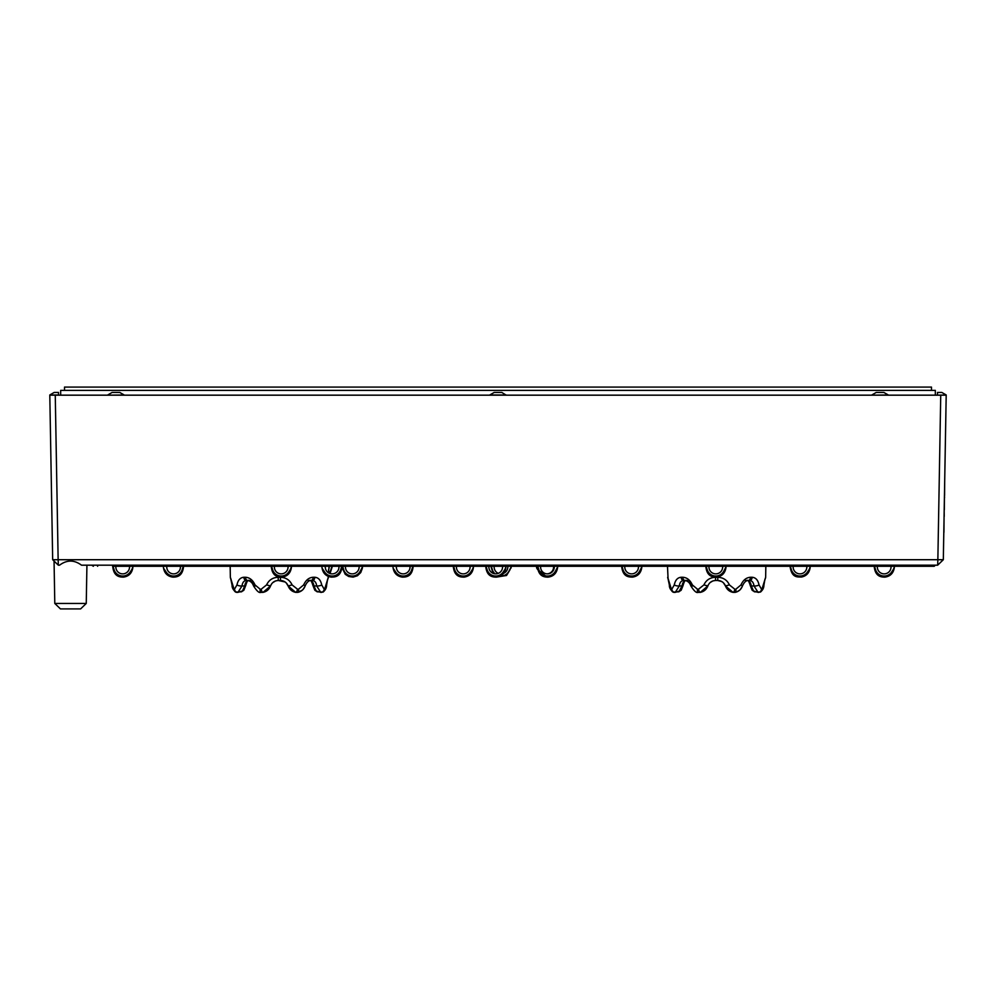 <?xml version="1.0" encoding="UTF-8"?>
<svg xmlns="http://www.w3.org/2000/svg" width="996" height="996" viewBox="0 0 996 996"><rect width="100%" height="100%" fill="white"/><g stroke="black" fill="none" stroke-linecap="round" stroke-linejoin="round"><path stroke-width="1.49" d="M245.414 584.913L246.211 581.975M255.486 585.959L254.453 585.959C252.934 582.548 250.718 580.73 247.792 580.494L250.581 580.494M183.687 566.276L230.163 566.276L230.35 577.269L234.06 589.184A3.71 1.419 93.6 0 0 234.496 589.184L236.973 584.913C237.982 580.07 240.285 577.531 243.896 577.269L245.526 577.269C249.685 577.531 252.847 580.083 255.013 584.913L260.143 589.184A3.71 3.424 98.7 0 0 261.213 589.184L266.592 584.913C268.833 580.07 272.692 577.531 278.195 577.269L280.486 577.269C285.989 577.531 289.861 580.083 292.089 584.913L297.48 589.184A3.71 3.424 -98.7 0 0 298.539 589.184L303.668 584.913C305.834 580.07 308.997 577.531 313.155 577.269L314.786 577.269C318.396 577.531 320.712 580.083 321.708 584.913L324.186 589.184A3.71 1.419 -93.6 0 0 324.621 589.184L328.331 577.269A3.274 3.274 90 0 1 327.609 579.249L326.601 585.212A3.274 1.083 6.5 0 0 326.501 584.913M668.067 578.751A3.274 3.274 -90 0 1 667.681 577.269L671.379 589.184A3.71 1.419 93.6 0 0 671.814 589.184L674.292 584.913C675.288 580.07 677.604 577.531 681.214 577.269L682.845 577.269C687.003 577.531 690.166 580.083 692.332 584.913L697.461 589.184A3.71 3.424 98.7 0 0 698.52 589.184L703.911 584.913C706.139 580.07 710.011 577.531 715.514 577.269L717.805 577.269C723.308 577.531 727.167 580.083 729.408 584.913L734.787 589.184A3.71 3.424 -98.7 0 0 735.857 589.184L740.987 584.913C743.153 580.07 746.315 577.531 750.474 577.269L752.105 577.269C755.715 577.531 758.018 580.083 759.027 584.913L761.504 589.184A3.71 1.419 -93.6 0 0 761.94 589.184L765.65 577.269L765.837 566.276L789.89 566.276M232.18 584.913A3.274 1.083 173.5 0 0 232.093 585.212L230.699 578.589L232.08 585.212C231.906 587.565 233.139 589.869 235.803 592.134A3.274 3 -65.9 0 1 234.06 589.184M234.496 589.184A3.274 2.976 66.8 0 0 237.932 592.359L237.098 592.359A3.274 3 -65.9 0 1 235.803 592.147M245.726 585.598L245.751 585.474A3.274 0.959 10.7 0 0 245.763 585.449A3.274 0.959 10.7 0 1 244.717 585.959L242.016 585.959L237.932 592.359L242.501 590.939L244.717 585.959C245.24 582.498 246.697 580.68 249.075 580.494L246.224 580.494A3.274 2.378 90 0 0 246.273 580.494C243.858 580.73 242.426 582.548 242.016 585.959A3.274 1.021 9.6 0 1 236.973 584.913M247.792 580.494L246.273 580.494M255.013 584.913L253.532 585.86M261.213 589.184A3.274 1.208 79.8 0 0 262.981 592.359L261.027 592.359A3.274 1.27 -79.7 0 1 260.852 592.359L260.852 592.359A3.274 1.27 -79.7 0 1 260.143 589.184M266.604 590.939L263.006 592.359A3.274 1.208 79.8 0 0 263.006 592.359L266.604 590.939L270.539 585.959L263.006 592.359L270.128 586.943M266.592 584.913L270.539 585.959C271.933 582.523 274.51 580.693 278.27 580.494C274.498 580.73 271.92 582.548 270.539 585.959C269.119 589.483 266.604 591.624 262.981 592.359L262.944 592.371M270.613 585.748L271.684 583.805L270.613 585.748M272.618 582.747L275.469 580.979M275.867 580.855L278.121 580.494L275.88 580.842M286.126 582.797L288.143 585.959C286.761 582.536 284.184 580.718 280.411 580.494L278.27 580.494L285.13 581.975M298.539 589.184A3.274 1.27 79.7 0 1 297.841 592.359A3.274 1.27 79.7 0 1 297.829 592.359A3.274 1.27 79.7 0 1 297.667 592.359L295.675 592.359A3.274 1.208 -79.8 0 0 295.7 592.359L288.143 585.959L293.608 591.749M280.486 577.269L280.411 580.494L278.27 580.494L278.195 577.269M288.068 585.76L286.997 583.793M285.765 582.486L284.097 581.365M282.827 580.855L280.561 580.494M287.01 583.818L287.67 584.864M292.089 584.913L288.143 585.959C286.748 582.523 284.171 580.693 280.411 580.494C284.171 580.693 286.748 582.523 288.143 585.959C289.562 589.483 292.077 591.624 295.7 592.359A3.274 1.208 -79.8 0 0 297.48 589.184M303.668 584.913L305.162 585.86M312.931 585.474L314.761 590.08A3.274 2.527 -35.2 0 0 316.18 590.939L314.761 590.08L312.931 585.474C311.686 581.315 310.565 579.66 309.569 580.494C310.565 579.66 311.686 581.328 312.931 585.474A3.274 0.959 169.3 0 1 312.931 585.449A3.274 0.959 169.3 0 0 313.964 585.959L316.18 590.939L320.762 592.359L316.678 585.959L313.964 585.959C313.429 582.498 311.985 580.668 309.619 580.494L308.1 580.494M321.708 584.913A3.274 1.021 170.4 0 1 316.678 585.959C316.242 582.536 314.823 580.718 312.408 580.494L312.408 580.494A3.274 2.378 90 0 0 312.47 580.494A3.274 2.378 90 0 0 314.786 577.269M309.208 580.793L310.117 580.556M321.584 592.359L320.762 592.359A3.274 2.976 -66.8 0 0 324.186 589.184M324.621 589.184A3.274 3 65.9 0 1 322.916 592.122C325.331 590.329 326.564 588.026 326.601 585.212L326.078 587.926M249.112 580.494C247.992 579.747 246.871 581.403 245.751 585.474L243.933 590.08L241.505 591.811L235.766 592.122L241.53 591.811L242.501 590.939A3.274 2.527 35.2 0 0 243.933 590.068L243.97 590.005M237.098 592.359L237.932 592.359L237.098 592.359M261.027 592.359L263.006 592.359C266.604 591.624 269.119 589.483 270.539 585.959M295.675 592.359L297.642 592.359M317.164 591.798L322.916 592.122L317.151 591.811L314.761 590.08M669.499 584.913A3.274 1.083 173.5 0 0 669.399 585.212L668.005 578.589L669.399 585.212C669.212 587.565 670.457 589.869 673.122 592.134A3.274 3 -65.9 0 1 671.379 589.184M671.814 589.184A3.274 2.976 66.8 0 0 675.238 592.359L674.417 592.359A3.274 3 -65.9 0 1 673.122 592.147L678.849 591.811L682.036 585.959C682.559 582.498 684.015 580.68 686.381 580.494L683.542 580.494C681.164 580.73 679.745 582.548 679.322 585.959L675.238 592.359L679.82 590.939A3.274 2.527 35.2 0 0 681.239 590.068L681.289 590.005M674.292 584.913A3.274 1.021 9.6 0 0 679.322 585.959L682.036 585.959A3.274 0.959 10.7 0 0 683.069 585.474A3.274 0.959 10.7 0 0 683.069 585.449C684.177 581.403 685.298 579.747 686.431 580.494M687.9 580.494L683.592 580.494A3.274 2.378 90 0 0 683.592 580.494A3.274 2.378 90 0 1 681.214 577.269M685.099 580.494C688.024 580.73 690.253 582.548 691.772 585.959L692.805 585.959M692.332 584.913L690.838 585.86M698.52 589.184A3.274 1.208 79.8 0 0 700.3 592.359L698.333 592.359A3.274 1.27 -79.7 0 1 698.171 592.359A3.274 1.27 -79.7 0 1 698.159 592.359A3.274 1.27 -79.7 0 1 697.461 589.184M703.911 590.939L700.325 592.359A3.274 1.208 79.8 0 0 700.325 592.359L703.911 590.939L707.857 585.959L700.325 592.359L707.446 586.943M703.911 584.913L707.857 585.959C709.252 582.523 711.829 580.693 715.589 580.494C711.804 580.73 709.227 582.548 707.857 585.959C706.438 589.483 703.923 591.624 700.3 592.359L700.263 592.371M710.235 582.486L712.787 580.979M713.186 580.855L715.427 580.494L713.198 580.842M723.432 582.797L725.462 585.959C724.08 582.536 721.502 580.718 717.73 580.494L721.689 581.515M735.857 589.184A3.274 1.27 79.7 0 1 735.148 592.359A3.274 1.27 79.7 0 1 734.973 592.359L732.994 592.359A3.274 1.208 -79.8 0 0 733.019 592.359L725.462 585.959L730.915 591.749M717.805 577.269L717.73 580.494L715.589 580.494L715.514 577.269M725.387 585.76L724.304 583.793M723.084 582.486L721.415 581.365M720.145 580.855L717.867 580.494M724.329 583.818L724.988 584.864M729.408 584.913L725.462 585.959C724.067 582.523 721.49 580.693 717.73 580.494C721.49 580.693 724.067 582.523 725.462 585.959C726.881 589.483 729.396 591.624 733.019 592.359A3.274 1.208 -79.8 0 0 734.787 589.184M739.679 590.155L736.729 591.923L732.994 592.359L735.148 592.359C738.758 591.562 741.198 589.408 742.468 585.885L742.468 585.86M740.987 584.913L742.468 585.885C744.174 582.199 746.104 580.407 748.257 580.494A3.274 2.266 90 0 0 750.474 577.269M750.249 585.474L752.067 590.08A3.274 2.527 -35.2 0 0 753.499 590.939L752.067 590.08L750.249 585.474C748.992 581.315 747.872 579.66 746.888 580.494C747.884 579.66 749.004 581.328 750.249 585.474A3.274 0.959 169.3 0 1 750.237 585.449A3.274 0.959 169.3 0 0 751.283 585.959L753.499 590.939L758.068 592.359L753.984 585.959L751.283 585.959C750.747 582.498 749.303 580.668 746.925 580.494L745.419 580.494M759.027 584.913A3.274 1.021 170.4 0 1 753.984 585.959C753.561 582.536 752.142 580.718 749.727 580.494L749.776 580.494A3.274 2.378 90 0 1 749.727 580.494M746.514 580.793L747.436 580.556M758.902 592.359L758.068 592.359A3.274 2.976 -66.8 0 0 761.504 589.184M761.94 589.184A3.274 3 65.9 0 1 760.234 592.122C762.65 590.329 763.87 588.026 763.92 585.212L764.928 579.224A3.274 3.274 90 0 0 765.625 577.269M763.82 584.913A3.274 1.083 6.5 0 1 763.907 585.212L763.397 587.926M682.733 584.913L683.53 581.975M674.417 592.359L675.238 592.359L674.417 592.359M698.333 592.359L700.325 592.359C703.923 591.624 706.438 589.483 707.857 585.959M732.994 592.359L734.948 592.359M754.47 591.798L760.234 592.122L754.47 591.811L752.067 590.08M933.675 566.276L112.598 566.276M934.223 566.276L935.319 565.18L934.223 566.276L929.393 566.276L929.853 565.18M929.168 566.276L894.483 566.276L894.171 568.504M891.171 566.276L877.376 566.276A6.835 6.835 0 0 0 883.303 573.821A6.835 6.835 0 0 0 890.934 567.981L891.171 566.276M874.077 566.276L810.296 566.276L809.985 568.504M806.984 566.276L793.19 566.276A6.835 6.835 0 0 0 799.128 573.821A6.835 6.835 0 0 0 806.748 567.981L806.984 566.276M668.092 578.813L667.482 566.276L641.934 566.276L641.673 568.081M638.623 566.276L624.828 566.276A6.835 6.835 0 0 0 630.754 573.821A6.835 6.835 0 0 0 638.374 567.981L638.623 566.276M621.529 566.276L614.37 566.276M534.69 566.276L511.284 566.276L511.035 568.081M503.64 573.323A6.835 6.835 0 0 0 507.736 567.981L507.972 566.276L506.043 566.276L505.719 568.504M493.045 573.323L490.879 566.276L488.924 566.276A6.835 6.835 0 0 0 494.863 573.821A6.835 6.835 0 0 0 502.482 567.981L502.731 566.276L494.178 566.276A6.835 6.835 0 0 0 498.336 573.347M485.637 566.276L473.561 566.276L473.249 568.504M470.249 566.276L456.454 566.276A6.835 6.835 0 0 0 462.393 573.821A6.835 6.835 0 0 0 470.012 567.981L470.249 566.276M453.168 566.276L413.278 566.276M409.991 566.276L396.196 566.276L396.433 567.981A6.835 6.835 0 0 0 404.052 573.821A6.835 6.835 0 0 0 409.991 566.276A6.835 6.835 0 0 1 404.052 573.821A6.835 6.835 0 0 1 396.433 567.981M393.569 568.778L395.412 571.567L393.183 568.442L392.885 566.276L362.594 566.276L362.345 568.081M359.282 566.276L345.488 566.276A6.835 6.835 0 0 0 351.426 573.821A6.835 6.835 0 0 0 359.046 567.981L359.282 566.276M325.132 566.276L325.368 567.981A6.835 6.835 0 0 0 332.988 573.821A6.835 6.835 0 0 0 338.926 566.276L332.378 566.276L330.037 573.534M328.456 569.986A6.835 6.835 0 0 0 329.091 566.276L328.406 572.762M180.401 566.276L166.606 566.276L166.842 567.981A6.835 6.835 0 0 0 174.462 573.821A6.835 6.835 0 0 0 180.401 566.276M163.979 568.778L165.822 571.567L163.593 568.442L163.294 566.276L133.003 566.276L132.692 568.504M129.692 566.276L115.897 566.276A6.835 6.835 0 0 0 121.836 573.821A6.835 6.835 0 0 0 129.455 567.981L129.692 566.276M91.719 565.18L93.363 566.276M937.672 565.18L81.498 565.18C74.177 559.74 66.869 559.74 59.561 565.18L58.328 565.18L58.142 559.715L937.859 559.715L940.734 395.175L946.2 395.175L943.324 559.715L937.859 559.715L937.672 565.18L943.324 559.715M86.254 603.452L80.601 608.917L60.457 608.917L54.792 603.452L86.254 603.452L86.926 565.18M97.645 566.276L97.185 565.18M506.192 394.964L489.795 394.964L494.165 392.449L501.822 392.449L506.192 395.175L940.734 395.175M58.328 565.18L52.676 559.715L49.8 395.175L506.192 395.175M55.266 395.175L58.142 559.715L52.676 559.715M58.503 394.964L49.8 394.964L54.17 392.449L58.503 392.449L58.503 395.175M937.497 394.964L937.497 392.449L941.83 392.449L946.2 394.964L937.497 395.175M871.861 394.964L876.231 392.449L883.888 392.449L888.258 394.964L871.861 395.175M107.742 394.964L112.112 392.449L119.769 392.449L124.139 394.964L107.742 395.175M944.333 509.79L944.42 496.88M944.071 517.136L944.084 516.364M944.22 516.364L944.171 511.483M943.959 531.279L943.934 532.374L943.822 531.266M943.959 531.266L944.059 517.634M944.544 497.739L944.445 495.535M944.582 495.547L944.681 481.977M877.376 566.276A6.835 6.835 0 0 0 883.303 573.821A6.835 6.835 0 0 0 890.934 567.981A6.835 6.835 0 0 1 883.303 573.821A6.835 6.835 0 0 1 877.376 566.276A6.835 6.835 0 0 0 883.303 573.821A6.835 6.835 0 0 0 890.934 567.981A6.835 6.835 0 0 1 883.303 573.821A6.835 6.835 0 0 1 877.376 566.276A6.835 6.835 0 0 0 883.303 573.821A6.835 6.835 0 0 0 890.934 567.981A6.835 6.835 0 0 1 883.303 573.821A6.835 6.835 0 0 1 877.376 566.276A6.835 6.835 0 0 0 883.303 573.821A6.835 6.835 0 0 0 890.934 567.981A6.835 6.835 0 0 1 883.303 573.821A6.835 6.835 0 0 1 877.376 566.276M790.301 566.276L791.247 569.239A9.001 9.001 0 0 0 807.756 571.567L810.047 568.081M809.163 569.475L810.209 566.898M809.997 568.442C809.038 573.21 806.187 576.074 801.419 577.045C797.759 576.796 791.509 578.402 789.965 565.628C791.509 578.402 797.759 576.796 801.419 577.045C806.187 576.074 809.038 573.21 809.997 568.442C809.038 573.21 806.187 576.074 801.419 577.045C797.759 576.796 791.509 578.402 789.965 565.628L790.5 566.898M722.561 567.981A6.835 6.835 0 0 1 714.941 573.821A6.835 6.835 0 0 1 709.003 566.276A6.835 6.835 0 0 0 714.941 573.821A6.835 6.835 0 0 0 722.561 567.981L722.81 566.276M726.121 566.276L725.86 568.081M624.828 566.276A6.835 6.835 0 0 0 630.754 573.821A6.835 6.835 0 0 0 638.374 567.981M621.94 566.276L622.886 569.239A9.001 9.001 0 0 0 639.395 571.567L641.847 566.898M640.802 569.475L641.611 568.504M621.604 565.628C622.537 577.194 628.85 576.97 632.423 577.12C637.515 576.373 640.577 573.472 641.623 568.442C640.577 573.472 637.515 576.373 632.423 577.12C628.85 576.97 622.537 577.194 621.604 565.628L622.139 566.898M540.641 566.276A6.835 6.835 0 0 0 546.58 573.821A6.835 6.835 0 0 0 554.199 567.981L554.436 566.276M557.748 566.276L557.499 568.081M537.753 566.276L538.699 569.239A9.001 9.001 0 0 0 555.208 571.567L557.66 566.898M556.615 569.475L557.449 568.442C556.366 573.547 553.253 576.435 548.086 577.132C544.526 577.045 538.151 576.784 537.417 565.628L537.952 566.898M547.09 573.858A6.835 6.835 0 0 0 553.539 566.276M547.09 577.145L537.566 569.475L536.433 566.276M537.566 569.475L537.118 568.778M486.036 566.276L486.994 569.239A9.001 9.001 0 0 0 503.503 571.567L505.781 568.081M504.897 569.475L505.943 566.898M505.731 568.442C504.661 573.547 501.536 576.435 496.369 577.132C492.821 577.045 486.446 576.784 485.699 565.628C486.446 576.784 492.821 577.045 496.369 577.132C501.536 576.435 504.661 573.547 505.731 568.442C504.661 573.547 501.536 576.435 496.369 577.132C492.821 577.045 486.446 576.784 485.699 565.628L486.247 566.898M453.566 566.276L454.525 569.239A9.001 9.001 0 0 0 471.033 571.567L473.312 568.081M472.428 569.475L473.474 566.898M453.23 565.628C454.014 576.908 460.438 577.07 464.061 577.12C469.141 576.373 472.216 573.472 473.262 568.442C472.216 573.472 469.141 576.373 464.061 577.12C460.438 577.07 454.014 576.908 453.23 565.628L453.765 566.898M342.599 566.276L343.545 569.239A9.001 9.001 0 0 0 360.054 571.567L362.507 566.898M361.461 569.475L362.283 568.504M342.263 565.628L342.798 566.898M322.505 568.778L324.347 571.567L322.119 568.442L321.82 566.276M324.347 571.567A9.001 9.001 0 0 0 340.856 569.239L341.815 566.276M341.616 566.898L342.151 565.628C341.205 577.194 334.893 576.97 331.319 577.12C326.24 576.373 323.165 573.472 322.119 568.442C323.165 573.472 326.24 576.373 331.319 577.12C334.893 576.97 341.205 577.194 342.151 565.628M328.966 573.086A9.001 9.001 0 0 0 331.021 569.239L331.967 566.276M331.768 566.898L332.315 565.628M287.981 567.981A6.835 6.835 0 0 1 280.362 573.821A6.835 6.835 0 0 1 274.423 566.276A6.835 6.835 0 0 0 280.362 573.821A6.835 6.835 0 0 0 287.981 567.981A6.835 6.835 0 0 1 280.362 573.821A6.835 6.835 0 0 1 274.423 566.276A6.835 6.835 0 0 0 280.362 573.821A6.835 6.835 0 0 0 287.981 567.981L288.218 566.276M291.529 566.276L291.218 568.504M271.535 566.276L272.493 569.239A9.001 9.001 0 0 0 289.002 571.567L291.28 568.081M290.396 569.475L291.442 566.898M271.198 565.628C271.945 576.784 278.32 577.045 281.868 577.132C287.035 576.435 290.16 573.547 291.23 568.442C290.16 573.547 287.035 576.435 281.868 577.132C278.32 577.045 271.945 576.784 271.198 565.628C271.945 576.784 278.32 577.045 281.868 577.132C287.035 576.435 290.16 573.547 291.23 568.442C290.16 573.547 287.035 576.435 281.868 577.132C278.32 577.045 271.945 576.784 271.198 565.628L271.734 566.898M113.009 566.276L113.955 569.239A9.001 9.001 0 0 0 130.464 571.567L132.754 568.081M131.87 569.475L132.916 566.898M112.673 565.628C113.419 576.784 119.794 577.045 123.342 577.132C128.509 576.435 131.634 573.547 132.705 568.442C131.634 573.547 128.509 576.435 123.342 577.132C119.794 577.045 113.419 576.784 112.673 565.628C113.419 576.784 119.794 577.045 123.342 577.132C128.509 576.435 131.634 573.547 132.705 568.442C131.634 573.547 128.509 576.435 123.342 577.132C119.794 577.045 113.419 576.784 112.673 565.628C113.419 576.784 119.794 577.045 123.342 577.132C128.509 576.435 131.634 573.547 132.705 568.442C131.634 573.547 128.509 576.435 123.342 577.132C119.794 577.045 113.419 576.784 112.673 565.628C113.419 576.784 119.794 577.045 123.342 577.132C128.509 576.435 131.634 573.547 132.705 568.442C131.634 573.547 128.509 576.435 123.342 577.132C119.794 577.045 113.419 576.784 112.673 565.628L113.208 566.898M115.897 566.276A6.835 6.835 0 0 0 121.836 573.821A6.835 6.835 0 0 0 129.455 567.981A6.835 6.835 0 0 1 121.836 573.821A6.835 6.835 0 0 1 115.897 566.276A6.835 6.835 0 0 0 121.836 573.821A6.835 6.835 0 0 0 129.455 567.981A6.835 6.835 0 0 1 121.836 573.821A6.835 6.835 0 0 1 115.897 566.276A6.835 6.835 0 0 0 121.836 573.821A6.835 6.835 0 0 0 129.455 567.981A6.835 6.835 0 0 1 121.836 573.821A6.835 6.835 0 0 1 115.897 566.276A6.835 6.835 0 0 0 121.836 573.821A6.835 6.835 0 0 0 129.455 567.981M165.822 571.567A9.001 9.001 0 0 0 182.33 569.239L183.289 566.276M183.09 566.898L183.625 565.628C182.878 576.784 176.504 577.045 172.955 577.132C167.789 576.435 164.664 573.547 163.593 568.442C164.664 573.547 167.789 576.435 172.955 577.132C176.504 577.045 182.878 576.784 183.625 565.628M325.368 567.981A6.835 6.835 0 0 0 332.988 573.821A6.835 6.835 0 0 0 338.926 566.276M395.412 571.567A9.001 9.001 0 0 0 411.921 569.239L412.879 566.276M412.68 566.898L413.216 565.628L412.68 566.898M491.289 566.276L492.236 569.239A9.001 9.001 0 0 0 495.074 573.833M500.365 576.024A9.001 9.001 0 0 0 508.744 571.567L511.197 566.898M510.151 569.475L506.541 575.476L498.336 576.809M490.953 565.628L491.489 566.898M706.114 566.276L707.073 569.239A9.001 9.001 0 0 0 723.582 571.567L726.022 566.898M724.976 569.475L725.798 568.504M705.778 565.628C706.525 576.784 712.899 577.045 716.448 577.132C721.614 576.435 724.739 573.547 725.81 568.442C724.739 573.547 721.614 576.435 716.448 577.132C712.899 577.045 706.525 576.784 705.778 565.628L706.326 566.898M874.488 566.276L875.434 569.239A9.001 9.001 0 0 0 891.943 571.567L894.234 568.081M893.35 569.475L894.396 566.898M894.171 568.442C893.101 573.547 889.988 576.435 884.809 577.132C881.261 577.045 874.886 576.784 874.152 565.628C874.886 576.784 881.261 577.045 884.809 577.132C889.988 576.435 893.101 573.547 894.171 568.442C893.101 573.547 889.988 576.435 884.809 577.132C881.261 577.045 874.886 576.784 874.152 565.628C874.886 576.784 881.261 577.045 884.809 577.132C889.988 576.435 893.101 573.547 894.171 568.442C893.101 573.547 889.988 576.435 884.809 577.132C881.261 577.045 874.886 576.784 874.152 565.628C874.886 576.784 881.261 577.045 884.809 577.132C889.988 576.435 893.101 573.547 894.171 568.442C893.101 573.547 889.988 576.435 884.809 577.132C881.261 577.045 874.886 576.784 874.152 565.628C874.886 576.784 881.261 577.045 884.809 577.132C889.988 576.435 893.101 573.547 894.171 568.442C893.101 573.547 889.988 576.435 884.809 577.132C881.261 577.045 874.886 576.784 874.152 565.628L874.687 566.898M60.681 395.175L60.681 390.37L935.319 390.37L935.319 395.175M931.484 390.37L931.484 387.083L64.516 387.083L64.516 390.37M230.748 578.751A3.274 3.274 -90 0 1 230.375 577.269M243.896 577.269A3.274 2.378 90 0 0 246.224 580.494M245.526 577.269A3.274 2.266 90 0 0 247.743 580.494C250.581 581.066 252.511 582.872 253.532 585.885L253.532 585.885C256.769 591.064 259.209 593.218 260.852 592.359L263.006 592.359M313.155 577.269A3.274 2.266 90 0 1 310.939 580.494C308.785 580.407 306.855 582.199 305.15 585.885L305.15 585.885C303.88 589.408 301.439 591.562 297.829 592.359L302.361 590.155M682.845 577.269A3.274 2.266 90 0 0 685.061 580.494C687.9 581.066 689.83 582.872 690.851 585.885L690.851 585.885C694.088 591.064 696.528 593.218 698.171 592.359M752.105 577.269A3.274 2.378 90 0 1 749.776 580.494M327.908 578.813L328.344 576.41M231.072 579.224L230.699 578.601M230.35 577.269L230.773 578.813M232.94 588.922L232.603 587.926M247.743 580.494C250.506 580.992 252.436 582.785 253.532 585.885M274.498 581.415L275.382 581.017M302.884 589.657L304.901 586.569M323.14 592.022L325.742 588.922M327.734 579.386L327.485 580.344M281.395 580.544L282.266 580.705M668.391 579.224L668.017 578.601M670.258 588.922L669.922 587.926M685.061 580.494C687.825 580.992 689.755 582.785 690.851 585.885M711.804 581.415L712.7 581.017M725.91 587.018L725.462 585.959M740.202 589.657L742.207 586.569M765.65 577.269L765.227 578.813M760.446 592.022L763.061 588.922M765.053 579.386L764.791 580.344M683.044 585.598L681.239 590.08L678.811 591.811L673.084 592.122M718.714 580.544L719.573 580.705M698.159 592.359L700.325 592.359M54.792 603.452L54.058 561.047M536.52 566.923L536.682 568.081M362.295 568.442L360.739 572.576L357.44 575.738L353.094 577.12L348.725 576.497L345.251 574.306L342.201 567.944M321.907 566.923L322.069 568.081M163.381 566.923L163.543 568.081M393.183 568.442C394.229 573.472 397.304 576.373 402.384 577.12C406.007 577.07 412.431 576.908 413.216 565.628C412.431 576.908 406.007 577.07 402.384 577.12C397.304 576.373 394.229 573.472 393.183 568.442M392.972 566.923L393.134 568.081M557.449 568.442C556.366 573.547 553.253 576.435 548.086 577.132C544.526 577.045 538.151 576.784 537.417 565.628"/></g></svg>
